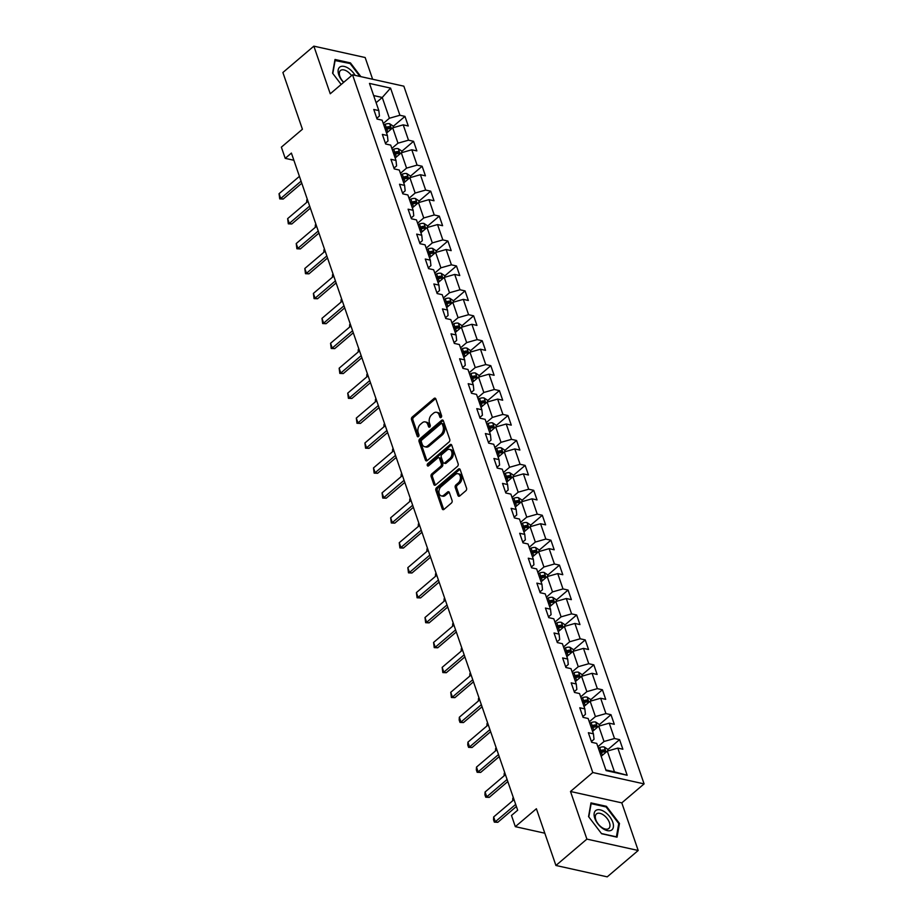 <?xml version="1.0" encoding="UTF-8"?>
<svg xmlns="http://www.w3.org/2000/svg" width="923" height="923" viewBox="0 0 923 923"><rect width="100%" height="100%" fill="white"/><g stroke="black" fill="none" stroke-linecap="round" stroke-linejoin="round"><path stroke-width="1.38" d="M441.102 417.45A1.327 0.911 -77.5 0 0 441.575 415.627L435.841 398.967A1.904 1.292 -77.5 0 0 435.033 398.148A1.904 1.292 -77.5 0 0 434.087 398.436L412.2 417.058A1.904 1.292 -77.5 0 0 411.52 419.665L417.265 436.325A1.327 0.911 -77.5 0 0 418.961 434.883L418.223 432.725A6.092 4.142 -77.5 0 1 420.38 424.395L422.203 422.838A6.092 4.142 -77.5 0 1 425.261 421.915A6.092 4.142 -77.5 0 1 427.822 424.545L428.572 426.703A1.327 0.911 -77.5 0 0 430.268 425.261L429.53 423.103A6.092 4.142 -77.5 0 1 431.687 414.773L433.51 413.216A6.092 4.142 -77.5 0 1 436.567 412.293A6.092 4.142 -77.5 0 1 439.129 414.923L439.879 417.081A1.327 0.911 -77.5 0 0 441.102 417.45M457.97 495.432A1.904 1.292 -77.5 0 0 458.777 496.262A1.904 1.292 -77.5 0 0 459.735 495.974L465.873 490.748A1.904 1.292 -77.5 0 0 466.542 488.14L460.173 469.634A1.904 1.292 -77.5 0 0 459.366 468.803A1.904 1.292 -77.5 0 0 458.419 469.103L436.533 487.725A1.904 1.292 -77.5 0 0 435.852 490.332L442.232 508.838A1.904 1.292 -77.5 0 0 443.028 509.658A1.904 1.292 -77.5 0 0 443.986 509.369L451.405 503.058A1.904 1.292 -77.5 0 0 452.074 500.451L449.351 492.536A1.904 1.292 -77.5 0 0 448.543 491.717A1.904 1.292 -77.5 0 0 447.597 492.005L443.917 495.132A5.088 3.461 -77.5 0 1 441.367 495.905A5.088 3.461 -77.5 0 1 438.921 492.017A5.088 3.461 -77.5 0 1 441.032 486.744L455.431 474.48A5.088 3.461 -77.5 0 1 457.981 473.707A5.088 3.461 -77.5 0 1 460.427 477.595A5.088 3.461 -77.5 0 1 458.327 482.867L455.927 484.91A1.904 1.292 -77.5 0 0 455.247 487.517L457.97 495.432L459.366 495.743A1.904 1.292 -77.5 0 0 459.539 496.113M372.638 79.251L365.162 57.526L313.855 46.15L282.888 72.513L302.421 129.243L281.365 147.161L285.219 158.352L291.403 153.08L517.676 810.209L511.48 815.471L515.334 826.662L544.812 833.204M586.89 839.111L638.197 850.487L621.802 802.872L570.495 791.484L586.89 839.111L555.923 865.474L536.39 808.744L515.334 826.662M570.495 791.484L592.785 772.516L352.54 74.798L403.847 86.174L644.092 783.892L592.785 772.516M313.855 46.15L330.249 93.777L352.54 74.798M449.074 441.955A1.904 1.292 -77.5 0 0 449.743 439.36L443.375 420.842A1.904 1.292 -77.5 0 0 442.567 420.023A1.904 1.292 -77.5 0 0 441.621 420.311L419.734 438.944A1.904 1.292 -77.5 0 0 419.054 441.54L425.434 460.058A1.904 1.292 -77.5 0 0 426.241 460.877A1.904 1.292 -77.5 0 0 427.187 460.589L449.074 441.955M451.774 445.244L458.143 463.75A1.904 1.292 -77.5 0 1 457.473 466.357L435.587 484.979A1.904 1.292 -77.5 0 1 434.629 485.267A1.904 1.292 -77.5 0 1 433.833 484.448L431.099 476.522A1.904 1.292 -77.5 0 1 431.779 473.926L440.652 466.369A1.904 1.292 -77.5 0 0 441.332 463.761L439.521 458.512A1.904 1.292 -77.5 0 0 438.713 457.681A1.904 1.292 -77.5 0 0 437.767 457.97L428.526 465.838A1.327 0.911 -77.5 0 1 427.764 463.646L450.02 444.701A1.904 1.292 -77.5 0 1 450.966 444.413A1.904 1.292 -77.5 0 1 451.774 445.244M638.197 850.487L607.23 876.85L555.923 865.474M619.575 739.635L614.51 738.515L609.226 723.17L614.291 724.29L610.991 714.702L605.926 713.583L600.642 698.238L605.707 699.357L602.407 689.769L597.343 688.65L592.058 673.305L597.123 674.436L593.824 664.848L588.759 663.718L583.474 648.384L588.539 649.504L585.228 639.916L580.175 638.785L574.891 623.452L579.956 624.571L576.644 614.983L571.591 613.864L566.307 598.519L571.372 599.638L568.06 590.051L563.007 588.932L557.723 573.587L562.788 574.717L559.476 565.118L554.423 563.999L549.139 548.654L554.204 549.785L550.893 540.197L545.839 539.067L540.555 523.733L545.62 524.852L542.309 515.265L537.255 514.146L531.971 498.801L537.036 499.92L533.725 490.332L528.671 489.213L523.387 473.868L528.452 474.987L525.141 465.4L520.087 464.281L514.803 448.936L519.868 450.066L516.557 440.479L511.504 439.348L506.219 424.015L511.284 425.134L507.973 415.546L502.92 414.427L497.635 399.082L502.7 400.201L499.389 390.614L494.336 389.494L489.052 374.15L494.117 375.269L490.805 365.681L485.752 364.562L480.468 349.217L485.533 350.348L482.221 340.76L477.168 339.629L471.884 324.296L476.937 325.415L473.637 315.828L468.584 314.697L463.3 299.364L468.353 300.483L465.054 290.895L460 289.776L454.716 274.431L459.769 275.55L456.47 265.962L451.416 264.843L446.132 249.498L451.185 250.629L447.886 241.03L442.832 239.911L437.548 224.566L442.602 225.697L439.302 216.109L434.248 214.978L428.964 199.645L434.018 200.764L430.718 191.176L425.665 190.057L420.38 174.712L425.434 175.832L422.134 166.244L417.081 165.125L411.796 149.78L416.85 150.899L413.55 141.311L408.497 140.192L403.213 124.847L408.266 125.978L404.966 116.39L399.913 115.26L390.556 88.1L369.477 83.416L378.834 110.587L373.769 109.468L377.069 119.055L382.134 120.175L387.418 135.519L382.353 134.4L385.652 143.988L390.717 145.107L396.002 160.452L390.937 159.321L394.236 168.909L399.301 170.04L404.586 185.373L399.521 184.254L402.82 193.842L407.885 194.961L413.169 210.306L408.104 209.186L411.404 218.774L416.469 219.893L421.753 235.238L416.688 234.119L419.988 243.707L425.053 244.826L430.337 260.171L425.272 259.04L428.572 268.628L433.637 269.758L438.921 285.092L433.856 283.972L437.156 293.56L442.221 294.691L447.505 310.024L442.44 308.905L445.74 318.493L450.805 319.612L456.089 334.957L451.024 333.838L454.324 343.425L459.389 344.544L464.673 359.889L459.608 358.77L462.908 368.358L467.973 369.477L473.257 384.822L468.192 383.691L471.491 393.279L476.556 394.409L481.841 409.743L476.776 408.624L480.075 418.211L485.14 419.33L490.425 434.675L485.36 433.556L488.659 443.144L493.724 444.263L499.008 459.608L493.943 458.489L497.243 468.076L502.308 469.196L507.592 484.54L502.527 483.41L505.827 492.997L510.892 494.128L516.176 509.461L511.111 508.342L514.411 517.93L519.476 519.049L524.76 534.394L519.695 533.275L522.995 542.862L528.06 543.982L533.344 559.326L528.279 558.207L531.579 567.795L536.644 568.914L541.928 584.259L536.863 583.128L540.163 592.716L545.228 593.847L550.512 609.192L545.447 608.061L548.747 617.649L553.812 618.779L559.096 634.113L554.031 632.993L557.33 642.581L562.395 643.7L567.68 659.045L562.615 657.926L565.914 667.514L570.979 668.633L576.264 683.978L571.199 682.858L574.498 692.446L579.563 693.565L584.847 708.91L579.782 707.779L583.082 717.367L588.147 718.498L593.431 733.831L588.366 732.712L591.666 742.3L596.731 743.419L606.088 770.59L627.167 775.262L617.81 748.103L622.875 749.222L619.575 739.635L607.726 749.707M592.589 731.385L598.727 726.159L604.011 741.492L597.862 746.719M591.401 741.515L594.02 739.288L593.431 733.831M604.011 741.492L614.51 738.515M598.727 726.159L609.226 723.17M584.005 706.453L590.143 701.226L595.427 716.571L589.278 721.798M582.817 716.583L585.436 714.356L584.847 708.91M595.427 716.571L605.926 713.583M590.143 701.226L600.642 698.238M575.421 681.52L581.559 676.294L586.843 691.639L580.694 696.865M574.233 691.662L576.852 689.423L576.264 683.978M586.843 691.639L597.343 688.65M581.559 676.294L592.058 673.305M566.837 656.588L572.975 651.361L578.26 666.706L572.11 671.932M565.649 666.729L568.268 664.491L567.68 659.045M578.26 666.706L588.759 663.718M572.975 651.361L583.474 648.384M558.253 631.667L564.391 626.44L569.676 641.773L563.526 647M557.065 641.797L559.684 639.558L559.096 634.113M569.676 641.773L580.175 638.785M564.391 626.44L574.891 623.452M549.67 606.734L555.808 601.508L561.092 616.852L554.942 622.079M548.481 616.864L551.1 614.637L550.512 609.192M561.092 616.852L571.591 613.864M555.808 601.508L566.307 598.519M541.086 581.802L547.224 576.575L552.508 591.92L546.358 597.146M539.897 591.931L542.516 589.705L541.928 584.259M552.508 591.92L563.007 588.932M547.224 576.575L557.723 573.587M532.502 556.869L538.64 551.642L543.924 566.987L537.774 572.214M531.313 567.01L533.932 564.772L533.344 559.326M543.924 566.987L554.423 563.999M538.64 551.642L549.139 548.654M523.918 531.948L530.056 526.721L535.34 542.055L529.191 547.281M522.73 542.078L525.349 539.84L524.76 534.394M535.34 542.055L545.839 539.067M530.056 526.721L540.555 523.733M515.334 507.015L521.472 501.789L526.756 517.134L520.607 522.349M514.146 517.145L516.765 514.919L516.176 509.461M526.756 517.134L537.255 514.146M521.472 501.789L531.971 498.801M506.75 482.083L512.888 476.856L518.172 492.201L512.023 497.428M505.562 492.213L508.181 489.986L507.592 484.54M518.172 492.201L528.671 489.213M512.888 476.856L523.387 473.868M498.166 457.15L504.304 451.924L509.577 467.269L503.439 472.495M496.978 467.292L499.597 465.054L499.008 459.608M509.577 467.269L520.087 464.281M504.304 451.924L514.803 448.936M489.571 432.218L495.72 427.003L500.993 442.336L494.855 447.563M488.394 442.359L491.013 440.121L490.425 434.675M500.993 442.336L511.504 439.348M495.72 427.003L506.219 424.015M480.987 407.297L487.136 402.07L492.409 417.404L486.271 422.63M479.81 417.427L482.429 415.2L481.841 409.743M492.409 417.404L502.92 414.427M487.136 402.07L497.635 399.082M472.403 382.364L478.552 377.138L483.825 392.483L477.687 397.709M471.226 392.494L473.845 390.267L473.257 384.822M483.825 392.483L494.336 389.494M478.552 377.138L489.052 374.15M463.819 357.432L469.969 352.205L475.241 367.55L469.103 372.777M462.642 367.562L465.261 365.335L464.673 359.889M475.241 367.55L485.752 364.562M469.969 352.205L480.468 349.217M455.235 332.499L461.385 327.273L466.657 342.618L460.519 347.844M454.058 342.641L456.677 340.402L456.089 334.957M466.657 342.618L477.168 339.629M461.385 327.273L471.884 324.296M446.651 307.578L452.801 302.352L458.073 317.685L451.935 322.912M445.474 317.708L448.093 315.47L447.505 310.024M458.073 317.685L468.584 314.697M452.801 302.352L463.3 299.364M438.067 282.646L444.217 277.419L449.489 292.764L443.352 297.991M436.891 292.776L439.51 290.549L438.921 285.092M449.489 292.764L460 289.776M444.217 277.419L454.716 274.431M429.483 257.713L435.633 252.487L440.906 267.832L434.768 273.058M428.307 267.843L430.926 265.616L430.337 260.171M440.906 267.832L451.416 264.843M435.633 252.487L446.132 249.498M420.9 232.781L427.049 227.554L432.322 242.899L426.184 248.125M419.723 242.922L422.342 240.684L421.753 235.238M432.322 242.899L442.832 239.911M427.049 227.554L437.548 224.566M412.316 207.86L418.465 202.633L423.738 217.966L417.6 223.193M411.139 217.99L413.758 215.751L413.169 210.306M423.738 217.966L434.248 214.978M418.465 202.633L428.964 199.645M403.732 182.927L409.881 177.701L415.154 193.045L409.016 198.26M402.555 193.057L405.174 190.83L404.586 185.373M415.154 193.045L425.665 190.057M409.881 177.701L420.38 174.712M395.148 157.995L401.286 152.768L406.57 168.113L400.432 173.339M393.971 168.124L396.59 165.898L396.002 160.452M406.57 168.113L417.081 165.125M401.286 152.768L411.796 149.78M386.564 133.062L392.702 127.835L397.986 143.18L391.848 148.407M385.387 143.203L388.006 140.965L387.418 135.519M397.986 143.18L408.497 140.192M392.702 127.835L403.213 124.847M376.111 102.707L382.249 97.48L389.402 118.248L383.264 123.474M376.803 118.271L379.422 116.033L378.834 110.587M389.402 118.248L399.913 115.26M373.653 95.565L382.249 97.48L390.556 88.1M621.802 802.872L644.092 783.892M285.219 158.352L293.883 160.267M605.869 769.955L614.464 771.859L607.311 751.091L601.173 756.306M614.464 771.859L627.167 775.262M607.311 751.091L617.81 748.103M393.129 126.463L404.966 116.39M401.713 151.395L413.55 141.311M410.297 176.328L422.134 166.244M418.88 201.249L430.718 191.176M427.464 226.181L439.302 216.109M436.048 251.114L447.886 241.03M444.632 276.046L456.47 265.962M453.216 300.979L465.054 290.895M461.8 325.9L473.637 315.828M470.384 350.832L482.221 340.76M478.968 375.765L490.805 365.681M487.552 400.697L499.389 390.614M496.136 425.618L507.973 415.546M504.719 450.551L516.557 440.479M513.303 475.483L525.141 465.4M521.887 500.416L533.725 490.332M530.471 525.337L542.309 515.265M539.055 550.27L550.893 540.197M547.639 575.202L559.476 565.118M556.223 600.135L568.06 590.051M564.807 625.067L576.644 614.983M573.391 649.988L585.228 639.916M581.975 674.921L593.824 664.848M590.558 699.853L602.407 689.769M599.142 724.786L610.991 714.702M360.905 76.655L350.452 62.902L335.003 59.476L332.58 73.182L341.175 84.478M617.049 837.173L619.471 823.454L606.434 806.321L590.974 802.895L588.562 816.601L601.6 833.734L617.049 837.173M349.794 63.468L350.452 62.902M605.776 806.887L606.434 806.321M618.629 824.17L619.471 823.454M441.24 417.323L440.525 415.235A6.092 4.142 -77.5 0 0 437.952 412.593L436.567 412.293M425.261 421.915L426.645 422.226A6.092 4.142 -77.5 0 1 429.218 424.857L429.933 426.945M435.668 398.598A1.904 1.292 -77.5 0 0 435.471 398.736L413.585 417.369A1.904 1.292 -77.5 0 0 412.916 419.965L418.627 436.567M443.202 420.484A1.904 1.292 -77.5 0 0 443.005 420.623L421.119 439.244A1.904 1.292 -77.5 0 0 420.45 441.852L426.818 460.358A1.904 1.292 -77.5 0 0 426.991 460.727M442.267 424.026A1.327 0.911 -77.5 0 0 441.032 423.645L421.823 439.994A1.327 0.911 -77.5 0 0 421.35 441.817L422.134 444.101A6.092 4.142 -77.5 0 0 424.707 446.732A6.092 4.142 -77.5 0 0 427.753 445.809L440.882 434.629A6.092 4.142 -77.5 0 0 443.052 426.299L442.267 424.026L443.651 424.326A1.327 0.911 -77.5 0 0 443.086 423.749L441.702 423.449M424.707 446.732L426.091 447.044A6.092 4.142 -77.5 0 0 429.149 446.109L427.753 445.809M443.651 424.326L444.436 426.599A6.092 4.142 -77.5 0 1 442.279 434.941L429.149 446.109M438.713 457.681L440.109 457.993A1.904 1.292 -77.5 0 1 440.906 458.812L442.717 464.073A1.904 1.292 -77.5 0 1 442.036 466.68L433.164 474.226A1.904 1.292 -77.5 0 0 432.495 476.833L435.218 484.76A1.904 1.292 -77.5 0 0 435.391 485.117M451.601 444.874A1.904 1.292 -77.5 0 0 451.405 445.013L429.16 463.946A1.327 0.911 -77.5 0 0 428.664 465.723M449.859 458.523A5.088 3.461 -77.5 0 0 451.97 453.251A5.088 3.461 -77.5 0 0 449.524 449.363A5.088 3.461 -77.5 0 0 446.974 450.136L441.898 454.462A1.904 1.292 -77.5 0 0 441.217 457.058L443.028 462.319A1.904 1.292 -77.5 0 0 443.836 463.138A1.904 1.292 -77.5 0 0 444.794 462.85L449.859 458.523L451.255 458.835A5.088 3.461 -77.5 0 0 453.355 453.562A5.088 3.461 -77.5 0 0 450.909 449.674L449.524 449.363M443.836 463.138L445.221 463.45A1.904 1.292 -77.5 0 0 446.178 463.161L444.794 462.85M451.255 458.835L446.178 463.161M457.981 473.707L459.366 474.007A5.088 3.461 -77.5 0 1 461.823 477.895A5.088 3.461 -77.5 0 1 459.712 483.179L457.312 485.221A1.904 1.292 -77.5 0 0 456.631 487.829L459.366 495.743M441.367 495.905L442.752 496.216A5.088 3.461 -77.5 0 0 445.301 495.443L443.917 495.132M449.178 492.167A1.904 1.292 -77.5 0 0 448.982 492.305L445.301 495.443M459.989 469.265A1.904 1.292 -77.5 0 0 459.804 469.403L437.917 488.036A1.904 1.292 -77.5 0 0 437.248 490.632L443.617 509.15A1.904 1.292 -77.5 0 0 443.79 509.508M393.521 127.605L392.944 125.932L389.621 123.717A5.134 2.515 161 0 0 385.133 124.305L383.749 124.859M387.106 132.612L386.495 132.854M385.445 129.82L386.841 129.266A5.134 2.515 -19 0 1 390.129 128.562L389.471 126.647A5.134 2.515 161 0 0 386.183 127.351L384.787 127.893M385.191 129.07L386.806 128.435A2.619 1.281 -19 0 1 387.695 128.17L389.471 126.647M307.347 199.38L307.451 201.768M306.794 199.853L306.655 202.449M301.083 181.162L280.707 198.491L283.211 199.045L279.727 198.895L279.058 193.703L299.421 176.362M301.786 183.227L283.211 199.045M279.058 193.703L280.707 198.491L279.727 198.895M355.17 75.374A12.599 6.865 49.6 0 0 349.194 68.821A12.599 6.865 49.6 0 0 338.51 68.775A12.599 6.865 49.6 0 0 343.598 82.412M351.559 75.628A9.542 5.192 49.6 0 0 347.729 71.729A9.542 5.192 49.6 0 0 340.472 70.517A9.542 5.192 49.6 0 0 343.748 82.274M334.818 60.503L350.129 63.537L359.935 76.436M332.811 73.494L335.153 60.214M612.78 822.243A12.599 6.865 49.6 0 0 600.192 809.852A12.599 6.865 49.6 0 0 594.758 818.24A12.599 6.865 49.6 0 0 607.346 830.631A12.599 6.865 49.6 0 0 612.78 822.243M609.468 822.716A9.542 5.192 49.6 0 0 603.342 814.894A9.542 5.192 49.6 0 0 596.454 813.936A9.542 5.192 49.6 0 0 595.808 819.693A9.542 5.192 49.6 0 0 601.934 827.516A9.542 5.192 49.6 0 0 608.822 828.473A9.542 5.192 49.6 0 0 609.468 822.716M588.793 816.913L591.135 803.645L606.111 806.956L618.745 823.558L616.402 836.849L601.438 833.527M402.105 152.537L401.528 150.853L398.205 148.649A5.134 2.515 161 0 0 393.717 149.238L392.333 149.791M395.69 157.545L395.079 157.787M394.029 154.741L395.425 154.199A5.134 2.515 -19 0 1 398.713 153.495L398.055 151.58A5.134 2.515 161 0 0 394.767 152.272L393.371 152.826M393.775 154.003L395.39 153.356A2.619 1.281 -19 0 1 396.279 153.091L398.055 151.58M315.931 224.312L316.035 226.7M315.378 224.785L315.239 227.381M410.689 177.47L410.112 175.785L406.789 173.57A5.134 2.515 161 0 0 402.301 174.17L400.917 174.724M404.274 182.466L403.663 182.708M402.613 179.673L404.009 179.12A5.134 2.515 -19 0 1 407.297 178.427L406.639 176.512A5.134 2.515 161 0 0 403.351 177.204L401.955 177.758M402.359 178.935L403.974 178.289A2.619 1.281 -19 0 1 404.862 178.024L406.639 176.512M324.515 249.245L324.619 251.633M323.961 249.706L323.823 252.314M309.666 206.094L289.291 223.424L291.795 223.977L288.311 223.828L287.641 218.636L308.005 201.295M310.37 208.16L291.795 223.977M287.641 218.636L289.291 223.424L288.311 223.828M318.25 231.015L297.875 248.356L300.379 248.91L296.894 248.76L296.225 243.557L316.601 226.227M318.954 233.092L300.379 248.91M296.225 243.557L297.875 248.356L296.894 248.76M419.273 202.391L418.696 200.718L415.373 198.503A5.134 2.515 161 0 0 410.885 199.103L409.5 199.656M412.858 207.398L412.246 207.64M411.197 204.606L412.593 204.052A5.134 2.515 -19 0 1 415.881 203.36L415.223 201.445A5.134 2.515 161 0 0 411.935 202.137L410.539 202.691M410.943 203.856L412.558 203.222A2.619 1.281 -19 0 1 413.446 202.956L415.223 201.445M333.099 274.166L333.203 276.554M332.545 274.639L332.407 277.246M427.857 227.323L427.28 225.65L423.957 223.435A5.134 2.515 161 0 0 419.469 224.024L418.084 224.577M421.442 232.331L420.83 232.573M419.78 229.539L421.176 228.985A5.134 2.515 -19 0 1 424.465 228.293L423.807 226.366A5.134 2.515 161 0 0 420.519 227.07L419.123 227.612M419.527 228.789L421.142 228.154A2.619 1.281 -19 0 1 422.03 227.889L423.807 226.366M341.683 299.098L341.787 301.486M341.129 299.571L340.991 302.179M436.441 252.256L435.864 250.571L432.541 248.368A5.134 2.515 161 0 0 428.053 248.956L426.668 249.51M430.026 257.263L429.414 257.505M428.364 254.46L429.76 253.917A5.134 2.515 -19 0 1 433.049 253.214L432.391 251.298A5.134 2.515 161 0 0 429.103 251.991L427.707 252.544M428.11 253.721L429.726 253.087A2.619 1.281 -19 0 1 430.614 252.821L432.391 251.298M350.267 324.031L350.371 326.419M349.713 324.504L349.575 327.1M326.834 255.948L306.459 273.289L308.963 273.843L305.478 273.693L304.809 268.489L325.184 251.16M327.538 258.025L308.963 273.843M304.809 268.489L306.459 273.289L305.478 273.693M335.418 280.88L315.043 298.21L317.547 298.764L314.062 298.614L313.393 293.422L333.768 276.081M336.122 282.946L317.547 298.764M313.393 293.422L315.043 298.21L314.062 298.614M344.002 305.813L323.627 323.142L326.131 323.696L322.646 323.546L321.977 318.354L342.352 301.013M344.706 307.878L326.131 323.696M321.977 318.354L323.627 323.142L322.646 323.546M352.586 330.734L332.222 348.075L334.714 348.629L331.23 348.479L330.561 343.275L350.936 325.946M353.29 332.811L334.714 348.629M330.561 343.275L332.222 348.075L331.23 348.479M361.17 355.667L340.806 373.007L343.298 373.561L339.814 373.411L339.145 368.208L359.52 350.878M361.874 357.743L343.298 373.561M339.145 368.208L340.806 373.007L339.814 373.411M369.754 380.599L349.39 397.928L351.882 398.482L348.398 398.332L347.729 393.14L368.104 375.799M370.458 382.676L351.882 398.482M347.729 393.14L349.39 397.928L348.398 398.332M378.338 405.532L357.974 422.861L360.466 423.415L356.982 423.265L356.313 418.073L376.688 400.732M379.041 407.597L360.466 423.415M356.313 418.073L357.974 422.861L356.982 423.265M386.922 430.464L366.558 447.793L369.05 448.347L365.566 448.197L364.897 442.994L385.272 425.665M387.637 432.529L369.05 448.347M364.897 442.994L366.558 447.793L365.566 448.197M395.506 455.385L375.142 472.726L377.634 473.28L374.15 473.13L373.48 467.926L393.856 450.597M396.221 457.462L377.634 473.28M373.48 467.926L375.142 472.726L374.15 473.13M404.089 480.318L383.726 497.659L386.218 498.212L382.733 498.051L382.064 492.859L402.44 475.53M404.805 482.394L386.218 498.212M382.064 492.859L383.726 497.659L382.733 498.051M412.673 505.25L392.31 522.58L394.802 523.133L391.317 522.983L390.66 517.791L411.023 500.451M413.389 507.315L394.802 523.133M390.66 517.791L392.31 522.58L391.317 522.983M421.257 530.183L400.894 547.512L403.386 548.066L399.901 547.916L399.244 542.724L419.607 525.383M421.973 532.248L403.386 548.066M399.244 542.724L400.894 547.512L399.901 547.916M429.841 555.104L409.477 572.445L411.97 572.998L408.485 572.848L407.828 567.645L428.191 550.316M430.556 557.18L411.97 572.998M407.828 567.645L409.477 572.445L408.485 572.848M438.425 580.036L418.061 597.377L420.553 597.931L417.069 597.781L416.411 592.578L436.775 575.248M439.14 582.113L420.553 597.931M416.411 592.578L418.061 597.377L417.069 597.781M447.009 604.969L426.645 622.298L429.137 622.852L425.653 622.702L424.995 617.51L445.359 600.169M447.724 607.034L429.137 622.852M424.995 617.51L426.645 622.298L425.653 622.702M455.593 629.901L435.229 647.231L437.721 647.784L434.237 647.634L433.579 642.443L453.943 625.102M456.308 631.967L437.721 647.784M433.579 642.443L435.229 647.231L434.237 647.634M464.177 654.822L443.813 672.163L446.305 672.717L442.821 672.567L442.163 667.364L462.527 650.034M464.892 656.899L446.305 672.717M442.163 667.364L443.813 672.163L442.821 672.567M472.761 679.755L452.397 697.096L454.889 697.65L451.405 697.5L450.747 692.296L471.111 674.967M473.476 681.832L454.889 697.65M450.747 692.296L452.397 697.096L451.405 697.5M481.344 704.687L460.981 722.028L463.473 722.571L460 722.421L459.169 720.032L459.331 717.229L479.695 699.888M482.06 706.764L463.473 722.571M459.331 717.229L460.981 722.028L460 722.421M445.024 277.188L444.448 275.504L441.125 273.289A5.134 2.515 161 0 0 436.637 273.889L435.252 274.443M438.61 282.196L437.998 282.426M436.948 279.392L438.344 278.838A5.134 2.515 -19 0 1 441.632 278.146L440.975 276.231A5.134 2.515 161 0 0 437.687 276.923L436.291 277.477M436.694 278.654L438.31 278.008A2.619 1.281 -19 0 1 439.198 277.742L440.975 276.231M358.851 348.963L358.955 351.351M358.297 349.436L358.159 352.032M453.608 302.121L453.031 300.436L449.709 298.221A5.134 2.515 161 0 0 445.221 298.821L443.836 299.375M447.194 307.117L446.582 307.359M445.532 304.325L446.928 303.771A5.134 2.515 -19 0 1 450.216 303.079L449.559 301.163A5.134 2.515 161 0 0 446.271 301.856L444.874 302.409M445.278 303.575L446.894 302.94A2.619 1.281 -19 0 1 447.782 302.675L449.559 301.163M367.435 373.884L367.55 376.272M366.881 374.357L366.743 376.965M462.192 327.042L461.615 325.369L458.293 323.154A5.134 2.515 161 0 0 453.804 323.754L452.42 324.296M455.777 332.049L455.166 332.292M454.116 329.257L455.512 328.703A5.134 2.515 -19 0 1 458.8 328.011L458.143 326.084A5.134 2.515 161 0 0 454.854 326.788L453.458 327.342M453.862 328.507L455.477 327.873A2.619 1.281 -19 0 1 456.366 327.607L458.143 326.084M376.019 398.817L376.134 401.205M375.465 399.29L375.326 401.897M470.776 351.975L470.199 350.302L466.876 348.086A5.134 2.515 161 0 0 462.388 348.675L461.004 349.229M464.361 356.982L463.75 357.224M462.7 354.19L464.096 353.636A5.134 2.515 -19 0 1 467.384 352.932L466.726 351.017A5.134 2.515 161 0 0 463.438 351.709L462.042 352.263M462.446 353.44L464.061 352.805A2.619 1.281 -19 0 1 464.95 352.54L466.726 351.017M384.603 423.749L384.718 426.138M384.049 424.222L383.91 426.818M479.36 376.907L478.783 375.223L475.46 373.007A5.134 2.515 161 0 0 470.972 373.607L469.588 374.161M472.945 381.914L472.334 382.145M471.284 379.111L472.68 378.557A5.134 2.515 -19 0 1 475.968 377.865L475.31 375.949A5.134 2.515 161 0 0 472.022 376.642L470.626 377.195M471.03 378.372L472.645 377.726A2.619 1.281 -19 0 1 473.534 377.461L475.31 375.949M393.186 448.682L393.302 451.07M392.633 449.155L392.494 451.751M487.944 401.84L487.367 400.155L484.044 397.94A5.134 2.515 161 0 0 479.556 398.54L478.172 399.094M481.529 406.835L480.918 407.078M479.879 404.043L481.264 403.489A5.134 2.515 -19 0 1 484.552 402.797L483.894 400.882A5.134 2.515 161 0 0 480.606 401.574L479.21 402.128M479.614 403.305L481.229 402.659A2.619 1.281 -19 0 1 482.118 402.393L483.894 400.882M401.77 473.614L401.886 475.991M401.217 474.076L401.078 476.683M496.528 426.761L495.951 425.088L492.628 422.872A5.134 2.515 161 0 0 488.14 423.472L486.756 424.015M490.113 431.768L489.502 432.01M488.463 428.976L489.848 428.422A5.134 2.515 -19 0 1 493.136 427.73L492.478 425.803A5.134 2.515 161 0 0 489.19 426.507L487.794 427.061M488.198 428.226L489.813 427.591A2.619 1.281 -19 0 1 490.701 427.326L492.478 425.803M410.354 498.535L410.47 500.924M409.8 499.008L409.662 501.616M505.112 451.693L504.535 450.02L501.212 447.805A5.134 2.515 161 0 0 496.724 448.393L495.339 448.947M498.697 456.7L498.085 456.943M497.047 453.908L498.432 453.355A5.134 2.515 -19 0 1 501.72 452.651L501.062 450.736A5.134 2.515 161 0 0 497.774 451.439L496.378 451.982M496.782 453.158L498.397 452.524A2.619 1.281 -19 0 1 499.285 452.258L501.062 450.736M418.938 523.468L419.054 525.856M418.384 523.941L418.246 526.537M513.696 476.626L513.119 474.941L509.796 472.738A5.134 2.515 161 0 0 505.308 473.326L503.923 473.88M507.281 481.633L506.669 481.875M505.631 478.829L507.015 478.287A5.134 2.515 -19 0 1 510.304 477.583L509.646 475.668A5.134 2.515 161 0 0 506.358 476.36L504.962 476.914M505.366 478.091L506.981 477.445A2.619 1.281 -19 0 1 507.869 477.191L509.646 475.668M427.534 548.4L426.968 548.873L427.637 550.789M426.968 548.873L426.83 551.469M522.28 501.558L521.703 499.874L518.38 497.659A5.134 2.515 161 0 0 513.892 498.258L512.507 498.812M515.865 506.554L515.253 506.796M514.215 503.762L515.599 503.208A5.134 2.515 -19 0 1 518.899 502.516L518.23 500.601A5.134 2.515 161 0 0 514.942 501.293L513.546 501.847M513.949 503.023L515.565 502.377A2.619 1.281 -19 0 1 516.453 502.112L518.23 500.601M436.118 573.333L435.552 573.806L436.221 575.721M435.552 573.806L435.414 576.402M530.863 526.479L530.287 524.806L526.964 522.591A5.134 2.515 161 0 0 522.476 523.191L521.091 523.745M524.449 531.486L523.837 531.729M522.799 528.694L524.183 528.141A5.134 2.515 -19 0 1 527.483 527.448L526.814 525.533A5.134 2.515 161 0 0 523.526 526.225L522.13 526.779M522.533 527.944L524.149 527.31A2.619 1.281 -19 0 1 525.037 527.045L526.814 525.533M444.701 598.254L444.136 598.727L444.805 600.642M444.136 598.727L443.998 601.335M539.447 551.412L538.87 549.739L535.548 547.524A5.134 2.515 161 0 0 531.06 548.112L529.675 548.666M533.033 556.419L532.421 556.661M531.383 553.627L532.767 553.073A5.134 2.515 -19 0 1 536.067 552.381L535.398 550.454A5.134 2.515 161 0 0 532.11 551.158L530.713 551.7M531.117 552.877L532.733 552.242A2.619 1.281 -19 0 1 533.621 551.977L535.398 550.454M453.285 623.187L452.72 623.66L453.389 625.575M452.72 623.66L452.582 626.267M548.031 576.344L547.454 574.66L544.132 572.456A5.134 2.515 161 0 0 539.643 573.045L538.259 573.598M541.616 581.352L541.005 581.594M539.967 578.548L541.351 578.006A5.134 2.515 -19 0 1 544.651 577.302L543.982 575.387A5.134 2.515 161 0 0 540.693 576.079L539.297 576.633M539.701 577.81L541.316 577.175A2.619 1.281 -19 0 1 542.205 576.91L543.982 575.387M461.869 648.119L461.304 648.592L461.973 650.507M461.304 648.592L461.165 651.188M556.615 601.277L556.038 599.592L552.715 597.377A5.134 2.515 161 0 0 548.227 597.977L546.843 598.531M550.2 606.284L549.589 606.515M548.55 603.48L549.935 602.927A5.134 2.515 -19 0 1 553.235 602.234L552.565 600.319A5.134 2.515 161 0 0 549.277 601.011L547.881 601.565M548.285 602.742L549.9 602.096A2.619 1.281 -19 0 1 550.789 601.831L552.565 600.319M470.453 673.052L470.557 675.44M469.899 673.525L469.749 676.121M565.199 626.209L564.622 624.525L561.299 622.31A5.134 2.515 161 0 0 556.811 622.91L555.427 623.463M558.784 631.205L558.173 631.447M557.134 628.413L558.519 627.859A5.134 2.515 -19 0 1 561.819 627.167L561.149 625.252A5.134 2.515 161 0 0 557.861 625.944L556.465 626.498M556.869 627.663L558.484 627.029A2.619 1.281 -19 0 1 559.373 626.763L561.149 625.252M479.037 697.973L479.141 700.361M478.483 698.446L478.333 701.053M573.783 651.13L573.206 649.457L569.883 647.242A5.134 2.515 161 0 0 565.395 647.842L564.011 648.384M567.368 656.138L566.757 656.38M565.718 653.346L567.103 652.792A5.134 2.515 -19 0 1 570.402 652.1L569.733 650.173A5.134 2.515 161 0 0 566.445 650.877L565.049 651.43M565.453 652.596L567.068 651.961A2.619 1.281 -19 0 1 567.957 651.696L569.733 650.173M487.621 722.905L487.725 725.293M487.067 723.378L486.917 725.986M582.367 676.063L581.79 674.39L578.467 672.175A5.134 2.515 161 0 0 573.979 672.763L572.595 673.317M575.952 681.07L575.341 681.312M574.302 678.278L575.687 677.724A5.134 2.515 -19 0 1 578.986 677.02L578.317 675.105A5.134 2.515 161 0 0 575.029 675.798L573.633 676.351M574.037 677.528L575.652 676.894A2.619 1.281 -19 0 1 576.54 676.628L578.317 675.105M496.205 747.838L496.309 750.226M495.651 748.311L495.501 750.907M590.951 700.995L590.374 699.311L587.051 697.107A5.134 2.515 161 0 0 582.563 697.696L581.178 698.25M584.536 706.003L583.924 706.233M582.886 703.199L584.271 702.645A5.134 2.515 -19 0 1 587.57 701.953L586.901 700.038A5.134 2.515 161 0 0 583.613 700.73L582.217 701.284M582.621 702.461L584.236 701.815A2.619 1.281 -19 0 1 585.124 701.549L586.901 700.038M504.789 772.77L504.893 775.158M504.235 773.243L504.085 775.839M489.928 729.62L469.565 746.949L472.057 747.503L468.584 747.353L467.753 744.953L467.915 742.161L488.279 724.82M490.644 731.685L472.057 747.503M467.915 742.161L469.565 746.949L468.584 747.353M498.512 754.553L478.149 771.882L480.641 772.436L477.168 772.286L476.337 769.886L476.499 767.094L496.862 749.753M499.228 756.618L480.641 772.436M476.499 767.094L478.149 771.882L477.168 772.286M599.535 725.928L598.958 724.243L595.635 722.028A5.134 2.515 161 0 0 591.147 722.628L589.762 723.182M593.12 730.924L592.508 731.166M591.47 728.132L592.854 727.578A5.134 2.515 -19 0 1 596.154 726.886L595.485 724.97A5.134 2.515 161 0 0 592.197 725.663L590.801 726.216M591.205 727.393L592.82 726.747A2.619 1.281 -19 0 1 593.708 726.482L595.485 724.97M513.373 797.703L513.476 800.079M512.819 798.164L512.669 800.772M507.096 779.474L486.733 796.814L489.225 797.368L485.752 797.218L484.921 794.818L485.083 792.015L505.446 774.685M507.812 781.55L489.225 797.368M485.083 792.015L486.733 796.814L485.752 797.218M608.119 750.849L607.542 749.176L604.219 746.961A5.134 2.515 161 0 0 599.731 747.561L598.346 748.103M601.704 755.856L601.092 756.099M600.054 753.064L601.438 752.51A5.134 2.515 -19 0 1 604.738 751.818L604.069 749.891A5.134 2.515 161 0 0 600.781 750.595L599.385 751.149M599.788 752.314L601.404 751.68A2.619 1.281 -19 0 1 602.292 751.414L604.069 749.891M523.179 828.404L522.014 828.139M515.68 804.406L495.316 821.747L497.809 822.301L494.336 822.139L493.505 819.751L493.667 816.947L514.03 799.618M516.395 806.483L497.809 822.301M493.667 816.947L495.316 821.747L494.336 822.139M440.525 415.235L439.129 414.923M429.887 426.991L428.572 426.703M429.218 424.857L427.822 424.545M418.581 436.625L417.265 436.325M412.916 419.965L411.52 419.665M413.585 417.369L412.2 417.058M435.471 398.736L434.087 398.436M441.194 417.369L439.879 417.081M426.818 460.358L425.434 460.058M420.45 441.852L419.054 441.54M421.119 439.244L419.734 438.944M443.005 420.623L441.621 420.311M442.279 434.941L440.882 434.629M444.436 426.599L443.052 426.299M435.218 484.76L433.833 484.448M432.495 476.833L431.099 476.522M433.164 474.226L431.779 473.926M442.036 466.68L440.652 466.369M442.717 464.073L441.332 463.761M440.906 458.812L439.521 458.512M429.16 463.946L427.764 463.646M451.405 445.013L450.02 444.701M456.631 487.829L455.247 487.517M457.312 485.221L455.927 484.91M459.712 483.179L458.327 482.867M448.982 492.305L447.597 492.005M443.617 509.15L442.232 508.838M437.248 490.632L435.852 490.332M437.917 488.036L436.533 487.725M459.804 469.403L458.419 469.103M391.467 128.897L389.702 123.774M386.183 127.351L385.133 124.305M387.787 132.024L386.841 129.266M400.051 153.818L398.286 148.695M394.767 152.272L393.717 149.238M396.371 156.956L395.425 154.199M408.635 178.75L406.87 173.628M403.351 177.204L402.301 174.17M404.955 181.889L404.009 179.12M417.219 203.683L415.454 198.56M411.935 202.137L410.885 199.103M413.539 206.81L412.593 204.052M425.803 228.616L424.038 223.493M420.519 227.07L419.469 224.024M422.123 231.742L421.176 228.985M434.387 253.548L432.622 248.414M429.103 251.991L428.053 248.956M430.706 256.675L429.76 253.917M442.971 278.469L441.206 273.346M437.687 276.923L436.637 273.889M439.29 281.607L438.344 278.838M451.555 303.402L449.789 298.279M446.271 301.856L445.221 298.821M447.874 306.528L446.928 303.771M460.139 328.334L458.373 323.212M454.854 326.788L453.804 323.754M456.458 331.461L455.512 328.703M468.722 353.267L466.957 348.133M463.438 351.709L462.388 348.675M465.042 356.393L464.096 353.636M477.306 378.188L475.541 373.065M472.022 376.642L470.972 373.607M473.626 381.326L472.68 378.557M485.89 403.12L484.125 397.998M480.606 401.574L479.556 398.54M482.221 406.247L481.264 403.489M494.474 428.053L492.709 422.93M489.19 426.507L488.14 423.472M490.805 431.179L489.848 428.422M503.058 452.985L501.293 447.863M497.774 451.439L496.724 448.393M499.389 456.112L498.432 453.355M511.642 477.918L509.877 472.784M506.358 476.36L505.308 473.326M507.973 481.045L507.015 478.287M520.226 502.839L518.461 497.716M514.942 501.293L513.892 498.258M516.557 505.977L515.599 503.208M528.81 527.771L527.045 522.649M523.526 526.225L522.476 523.191M525.141 530.898L524.183 528.141M537.394 552.704L535.628 547.581M532.11 551.158L531.06 548.112M533.725 555.831L532.767 553.073M545.978 577.636L544.212 572.502M540.693 576.079L539.643 573.045M542.309 580.763L541.351 578.006M554.561 602.557L552.796 597.435M549.277 601.011L548.227 597.977M550.893 605.696L549.935 602.927M563.145 627.49L561.38 622.367M557.861 625.944L556.811 622.91M559.476 630.617L558.519 627.859M571.729 652.423L569.964 647.3M566.445 650.877L565.395 647.842M568.06 655.549L567.103 652.792M580.313 677.355L578.548 672.221M575.029 675.798L573.979 672.763M576.644 680.482L575.687 677.724M588.897 702.276L587.132 697.153M583.613 700.73L582.563 697.696M585.228 705.414L584.271 702.645M597.481 727.209L595.716 722.086M592.197 725.663L591.147 722.628M593.812 730.335L592.854 727.578M606.065 752.141L604.3 747.019M600.781 750.595L599.731 747.561M602.396 755.268L601.438 752.51"/></g></svg>

